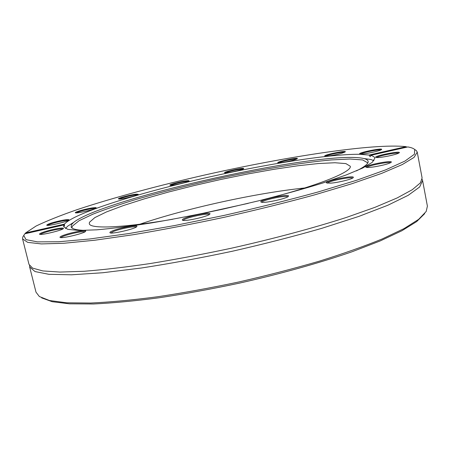 <?xml version="1.0" encoding="UTF-8"?>
<svg xmlns="http://www.w3.org/2000/svg" width="450" height="450" viewBox="0 0 450 450"><rect width="100%" height="100%" fill="white"/><g stroke="black" fill="none" stroke-linecap="round" stroke-linejoin="round"><path stroke-width="0.67" d="M41.653 297.883L52.2 301.702L69.514 303.829L93.532 303.981C112.714 303.064 134.595 300.988 159.176 297.765C184.916 293.878 211.584 289.024 239.186 283.191C280.463 273.892 319.601 262.952 351.849 251.831L380.126 240.969L401.867 230.754L416.689 221.569L424.659 213.671M422.584 180.529L427.399 206.123L426.184 211.483L418.641 219.364L404.038 228.606L382.269 238.933C364.326 246.251 343.311 253.671 319.236 261.197C293.771 268.622 266.996 275.541 238.911 281.959C210.724 287.91 183.516 292.86 157.292 296.803C132.278 300.071 110.087 302.147 90.731 303.036L66.639 302.788L49.506 300.527L39.352 296.533L36 292.179L29.633 266.923L35.021 271.558L48.887 274.309L71.578 274.798L102.774 272.739L141.373 268.009C170.213 263.571 200.475 257.991 232.166 251.28C263.751 244.08 293.563 236.447 321.609 228.386L358.627 216.484L387.816 205.268L408.206 195.311L419.642 186.992L422.584 180.529L422.123 179.274M29.526 265.59L29.633 266.923M25.065 233.741L25.605 232.931L36.09 226.029C46.918 220.843 60.773 215.319 77.653 209.469C113.304 197.657 158.484 185.546 205.138 174.921C286.132 156.679 373.399 143.106 406.046 146.661L406.901 147.139M23.782 235.417L22.77 237.037L22.573 238.899L28.991 264.375L32.586 268.116L42.84 270.934L60.002 272.064L84.043 271.282C103.326 269.781 125.404 267.193 150.283 263.531C176.361 259.273 203.428 254.16 231.486 248.186C273.476 238.77 313.346 228.06 346.207 217.496L375.024 207.309L397.176 197.933L412.279 189.709L420.407 182.852L422.1 177.947L417.24 152.128L416.278 150.519L414.681 149.473M22.573 238.899L27.681 242.353L41.31 243.917L63.827 243.27L94.944 240.204L133.554 234.675C162.45 229.815 192.825 223.987 224.674 217.187C256.433 209.998 286.453 202.551 314.724 194.844L352.091 183.667L381.623 173.402L402.334 164.537L414.051 157.399L417.24 152.128M25.605 232.931L64.418 224.128L64.462 226.091L63.883 224.938L24.801 233.803L23.777 235.429L25.999 239.631L37.429 241.869L58.669 241.757L89.589 239.001L129.094 233.516L175.022 225.478L224.269 215.364C257.636 207.804 288.973 199.991 318.285 191.919L356.445 180.326L385.667 169.858L405 161.055L414.439 154.226L414.692 149.479C413.438 148.354 411.154 147.504 407.824 146.931L370.564 155.385L370.192 156.729L369.034 155.053L406.046 146.661M63.883 224.938L63.591 226.637L67.719 229.326L78.733 230.462L96.761 229.826C112.146 228.493 130.489 226.17 151.791 222.868C174.403 219.026 198.107 214.453 222.907 209.149L259.307 200.655C282.752 194.704 303.857 188.837 322.633 183.06L346.089 175.011L362.723 168.024L372.24 162.371L374.867 158.197C374.591 156.966 373.157 156.032 370.564 155.385M182.407 219.583L182.351 220.112C183.544 222.053 209.689 216.191 209.919 213.936C211.618 211.241 184.348 216.849 182.407 219.583M66.583 234.259C61.858 235.732 59.67 236.773 60.019 237.381C61.031 239.006 85.562 233.094 85.646 231.216C86.546 229.804 74.869 231.677 66.583 234.259M388.361 156.049C394.813 154.665 398.475 153.54 399.347 152.668C400.646 150.615 373.674 155.993 375.699 157.371C377.021 157.866 381.246 157.427 388.361 156.049M330.502 183.161C338.034 182.689 353.126 178.926 353.301 177.497C354.904 174.78 323.978 181.063 326.554 182.919L330.502 183.161M261.579 202.247C265.545 203.299 288.281 198.157 288.461 196.166C290.143 193.202 258.171 199.986 260.938 201.999L261.579 202.247M374.428 166.815C383.754 165.189 389.385 163.648 391.32 162.174C392.777 159.795 363.656 165.594 365.957 167.214C366.711 167.676 369.534 167.541 374.428 166.815M50.361 230.119C43.133 231.998 39.516 233.364 39.516 234.208C40.365 235.637 63.478 230.046 63.501 228.42C62.887 227.632 58.506 228.201 50.361 230.119M112.404 230.934C110.413 231.767 109.597 232.369 109.963 232.746C111.111 234.568 136.704 228.549 136.868 226.434C138.218 224.404 119.486 227.863 112.404 230.934M369.034 155.053L359.775 154.288C327.673 153.922 259.093 165.274 195.936 180.045C132.969 194.788 73.794 213.514 64.418 224.128M183.223 220.388L183.347 220.196C184.939 217.845 208.108 212.794 209.25 214.554M110.841 232.993L113.192 231.593C119.256 228.96 135.186 225.804 136.198 227.042M60.896 237.589C61.436 236.947 63.506 236.064 67.106 234.951C76.028 232.436 81.984 231.39 84.971 231.801M40.387 234.388C41.529 233.466 44.932 232.279 50.586 230.828C57.015 229.286 61.093 228.667 62.82 228.971M47.571 225.349C49.556 224.151 54.023 222.795 60.975 221.282C64.856 220.5 67.297 220.208 68.304 220.393M76.224 212.873C79.251 211.393 84.448 209.981 91.828 208.637L95.49 208.35M119.334 199.007C120.645 197.938 132.199 195.103 136.282 194.839L137.537 194.833M170.769 185.293C172.333 184.084 186.469 180.922 188.393 181.35M225.416 172.907C226.986 171.714 241.054 168.649 242.977 169.076M278.657 162.861C280.209 161.646 294.756 158.558 296.679 159.041M325.62 156.201C327.116 154.912 342.703 151.689 344.61 152.274M360.529 154.058C361.918 152.657 379.063 149.186 380.919 149.94M376.549 157.573C377.747 156.009 396.877 152.196 398.627 153.186M366.812 167.451C367.74 165.679 389.025 161.438 390.611 162.726M327.414 183.189C328.027 181.192 351.214 176.484 352.603 178.082M92.042 207.939C85.376 208.935 74.222 212.136 75.369 212.743C75.954 213.868 96.221 209.104 96.188 207.861C96.244 207.484 94.86 207.506 92.042 207.939M188.814 180.692C186.486 180.157 168.525 184.421 169.931 185.175C170.381 186.171 189.129 181.974 189.101 180.889L188.814 180.692M296.561 159.092L297.399 158.58C298.367 157.095 276.322 161.775 277.824 162.731C278.123 163.592 293.046 160.701 296.561 159.092M375.452 151.644C379.209 150.688 381.268 149.957 381.639 149.451C382.798 147.662 357.896 152.702 359.685 153.889C361.839 154.316 367.093 153.568 375.452 151.644M342.501 153.028L345.324 151.808C346.371 150.204 323.173 155.008 324.782 156.054C325.097 156.814 336.876 154.817 342.501 153.028M243.664 168.66L243.692 168.621C244.626 167.192 223.132 171.872 224.584 172.783C224.983 173.762 243.259 169.813 243.664 168.66M136.614 194.158C131.597 194.479 117.197 198.231 118.491 198.889C118.991 199.924 138.274 195.497 138.24 194.361L136.614 194.158M60.998 220.567C52.155 222.547 47.391 224.089 46.71 225.203C47.407 226.451 69.008 221.282 68.996 219.876C68.889 219.308 66.223 219.538 60.998 220.567M261.804 202.281C262.181 200.132 286.537 194.963 287.781 196.774M248.276 203.338L197.438 214.515M373.961 160.689L370.873 159.486L364.05 158.58C325.817 149.243 104.355 197.933 73.564 222.446L71.409 224.764L71.184 227.104C72.197 229.084 77.04 230.186 85.714 230.417M73.564 222.446L67.748 226.131L65.453 228.521M356.361 170.91C364.14 167.062 368.072 164.031 368.162 161.809C368.218 160.38 366.846 159.3 364.05 158.58M367.836 162.889L362.672 159.947L350.049 159.013L331.369 159.93C302.181 162.557 262.761 169.088 222.435 177.66C191.689 184.382 162.968 191.621 136.271 199.378C119.514 204.486 105.041 209.424 92.858 214.189L79.065 220.731L72.349 226.159L71.938 227.947M272.588 197.303C322.948 183.825 352.147 171.349 350.257 166.224L345.904 163.603L334.946 162.743L318.527 163.519L297.838 165.769L274.039 169.296L248.203 173.891L221.361 179.353L194.484 185.473L168.536 192.032L144.523 198.804L123.486 205.526L106.532 211.905L94.821 217.609L89.471 222.272L89.291 223.599C89.724 229.044 121.466 228.127 172.834 219.234M304.673 187.982C256.078 192.988 186.013 208.389 139.798 224.235M23.777 235.429L22.77 237.037M414.692 149.479L416.278 150.519M368.1 162.225L368.162 161.809M71.421 227.453L71.184 227.104"/></g></svg>
